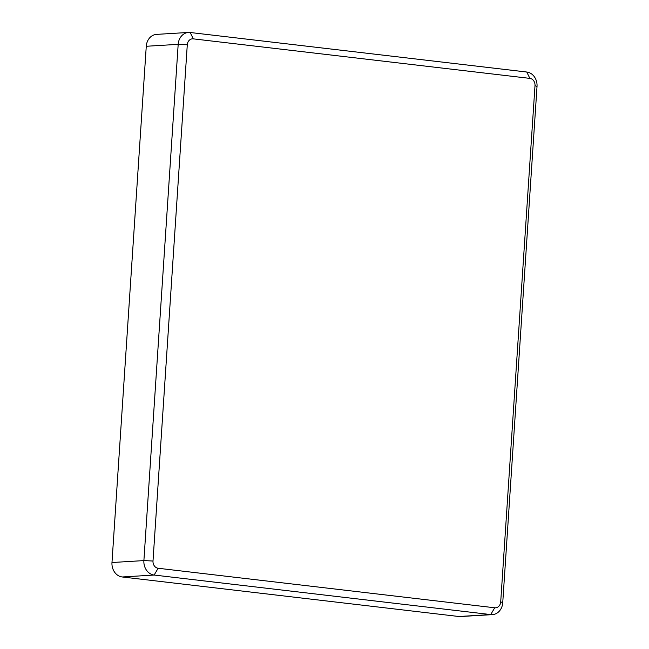 <?xml version="1.0" encoding="UTF-8"?>
<svg xmlns="http://www.w3.org/2000/svg" width="649" height="649" viewBox="0 0 649 649"><rect width="100%" height="100%" fill="white"/><g stroke="black" fill="none" stroke-linecap="round" stroke-linejoin="round"><path stroke-width="0.97" d="M502.732 602.726L500.712 601.858L535.003 85.611A6.612 5.573 86.5 0 0 529.876 78.383L193.288 38.859A6.612 5.573 86.5 0 0 187.285 44.781L153.002 561.028A6.612 5.573 86.5 0 0 158.129 568.256L494.716 607.78L490.733 614.571L154.146 575.046A13.223 11.155 -93.5 0 1 143.891 560.59L178.183 44.343A13.223 11.155 -93.5 0 1 188.502 32.45A13.223 11.155 -93.5 0 1 190.181 32.499L526.769 72.023A13.223 11.155 -93.5 0 1 537.023 86.479L502.732 602.726A13.223 11.155 -93.5 0 1 492.404 614.619A13.223 11.155 -93.5 0 1 490.733 614.571L458.819 616.501A13.223 11.155 86.5 0 0 460.498 616.55L492.404 614.619M500.712 601.858A6.612 5.573 -93.5 0 1 494.716 607.78M188.502 32.45L156.596 34.381A13.223 11.155 86.5 0 0 146.268 46.274L111.977 562.521A13.223 11.155 86.5 0 0 122.231 576.977L458.819 616.501M193.288 38.859L190.181 32.499M526.769 72.023L529.876 78.383M535.003 85.611L537.023 86.479M122.231 576.977L154.146 575.046L158.129 568.256M153.002 561.028L143.891 560.59L111.977 562.521M146.268 46.274L178.183 44.343L187.285 44.781"/></g></svg>

